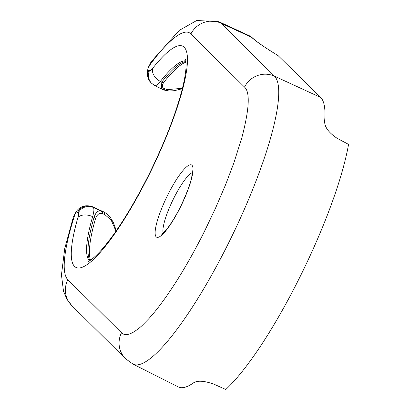 <?xml version="1.0" encoding="UTF-8"?>
<svg xmlns="http://www.w3.org/2000/svg" width="410" height="410" viewBox="0 0 410 410"><rect width="100%" height="100%" fill="white"/><g stroke="black" fill="none" stroke-linecap="round" stroke-linejoin="round"><path stroke-width="0.61" d="M71.909 305.691L125.578 358.755L132.958 364.075A160.602 33.482 -64.3 0 0 227.939 244.298A160.602 33.482 -64.3 0 0 274.567 76.219A22.888 22.325 134.7 0 0 244.534 87.079C250.274 92.199 249.347 109.209 241.741 138.108L233.849 162.954L225.684 184.495L215.383 208.495L204.549 231.204C189.271 261.718 171.616 291.09 154.749 311.831L148.799 318.739L142.229 325.407C139.964 327.59 137.135 329.778 133.752 331.972C128.176 335.17 124.097 335.436 121.509 332.756L67.84 279.692A137.719 28.71 115.7 0 1 75.163 213.702L73.416 216.798L64.729 248.598L61.459 274.874L63.499 291.259L67.112 299.551L71.909 305.691A22.888 22.325 -45.3 0 1 67.84 279.692M132.958 364.075L178.278 386.937A161.509 33.671 -64.3 0 0 193.597 382.802C197.528 380.321 204.339 380.793 214.025 384.216L225.792 389.5A162.006 33.774 -64.3 0 0 299.074 278.713A162.006 33.774 -64.3 0 0 348.541 144.376L337.158 138.319C328.63 132.645 324.454 126.915 324.633 121.129A161.509 33.671 -64.3 0 0 320.687 97.457L278.113 55.632C264.655 47.432 255.804 41.313 251.55 37.269L220.898 23.15A22.888 22.325 134.7 0 0 190.87 34.009L244.534 87.079M90.533 260.16L90.395 259.75A112.186 23.39 115.7 0 1 95.53 218.617C97.247 214.163 99.579 212.539 102.526 213.743L104.688 214.456L111.207 220.175L115.994 231.158M320.687 97.457L274.567 76.219L220.898 23.15A160.602 33.482 -64.3 0 0 218.812 21.694L196.744 20.5L179.283 30.36L151.111 61.802L149.137 65.979C167.772 40.026 184.623 26.891 190.87 34.009M89.406 260.868A111.376 23.221 115.7 0 1 92.634 216.659A23.083 4.812 -64.3 0 0 93.28 207.475A11.444 11.162 134.7 0 0 78.264 212.903L77.659 212.303L75.163 213.702A11.444 8.907 -138.9 0 1 76.619 211.042L76.619 211.042C80.493 206.107 85.746 204.646 92.378 206.666A23.083 4.812 115.7 0 1 92.675 206.876L104.201 212.108L107.292 214.133L110.69 217.941L113.385 222.589L116.307 230.707M151.111 61.802L148.123 68.045A11.444 7.857 14.1 0 1 149.137 65.979L149.045 69.756L149.65 70.351A11.444 11.162 134.7 0 0 151.685 83.353L154.713 85.531A23.083 4.812 -64.3 0 0 160.377 81.38A111.376 23.221 115.7 0 1 185.873 60.829M277.488 55.247L278.113 55.632M95.53 218.617A2.86 1.753 -163.8 0 0 94.1 217.346A2.86 1.753 -163.8 0 0 94.059 217.326C95.802 212.236 98.18 210.166 101.188 211.114L103.366 211.796A2.86 2.537 107.5 0 1 104.688 214.456M182.44 88.288L167.188 89.646A2.86 2.542 110.2 0 1 164.671 90.19L162.555 89.411A2.86 2.552 -69.9 0 1 162.211 89.252L161.545 88.975L161.781 82.077L160.377 81.38A11.444 8.185 38.3 0 1 152.643 68.357C151.208 70.151 150.209 70.817 149.65 70.351M167.188 89.646L165.046 88.893C161.945 87.991 161.519 85.808 163.769 82.354A2.86 2.045 -141.7 0 1 161.827 82.097A2.86 2.045 -141.7 0 1 161.781 82.077A111.351 23.216 -64.3 0 1 185.966 61.546M164.671 90.19L169.274 91.01L174.373 90.687L182.332 88.709M102.526 213.743A2.86 2.547 -72.7 0 0 101.188 211.114L93.28 207.475L92.675 206.876A11.444 11.162 -45.3 0 0 77.659 212.303M154.713 85.531L162.555 89.411A2.86 2.552 -69.9 0 0 165.046 88.893M180.349 207.27A40.103 8.359 -64.3 0 0 191.988 165.302A40.103 8.359 -64.3 0 0 167.808 194.873A40.103 8.359 -64.3 0 0 156.164 236.842A40.103 8.359 -64.3 0 0 180.349 207.27M78.264 212.903C78.766 213.456 78.658 214.999 77.941 217.536A11.444 7.016 -163.8 0 1 92.634 216.659L94.059 217.326A111.351 23.216 -64.3 0 0 90.026 260.493M163.185 233.085A34.378 7.17 115.7 0 1 173.789 198.209A34.378 7.17 115.7 0 1 192.346 172.615M77.941 217.536A122.821 25.604 -64.3 0 0 85.321 265.757A122.821 25.604 -64.3 0 0 148.553 175.834A122.821 25.604 -64.3 0 0 187.437 61.833A122.821 25.604 -64.3 0 0 152.643 68.357M163.769 82.354A112.186 23.39 115.7 0 1 185.617 62.294L186.022 62.151M125.578 358.755A22.888 22.325 -45.3 0 1 121.509 332.756M277.821 55.427C264.891 47.519 256.393 41.646 252.329 37.807L252.329 37.807A2.86 2.793 134.7 0 0 251.55 37.269A161.202 33.61 -64.3 0 0 249.459 35.803L218.812 21.694M148.123 68.045C146.754 73.098 147.134 79.171 151.08 82.753A11.444 11.162 -45.3 0 1 149.045 69.756M192.295 170.729L191.89 176.049C190.696 183.106 186.822 193.474 180.272 207.142C175.131 217.269 170.293 225.023 165.753 230.399L161.673 234.218L162.832 234.1M88.037 261.508L88.042 261.508C87.586 261.754 91.548 260.888 101.214 250.213C115.917 233.459 131.646 208.577 148.405 175.572C164.543 142.967 175.869 113.954 182.373 88.539C184.454 80.078 185.663 73.154 186.002 67.763C186.15 62.858 185.991 60.055 185.53 59.358L185.53 59.358M73.416 216.798L76.619 211.042M92.378 206.666L104.201 212.108M252.329 37.807L249.459 35.803M151.08 82.753L151.685 83.353"/></g></svg>
